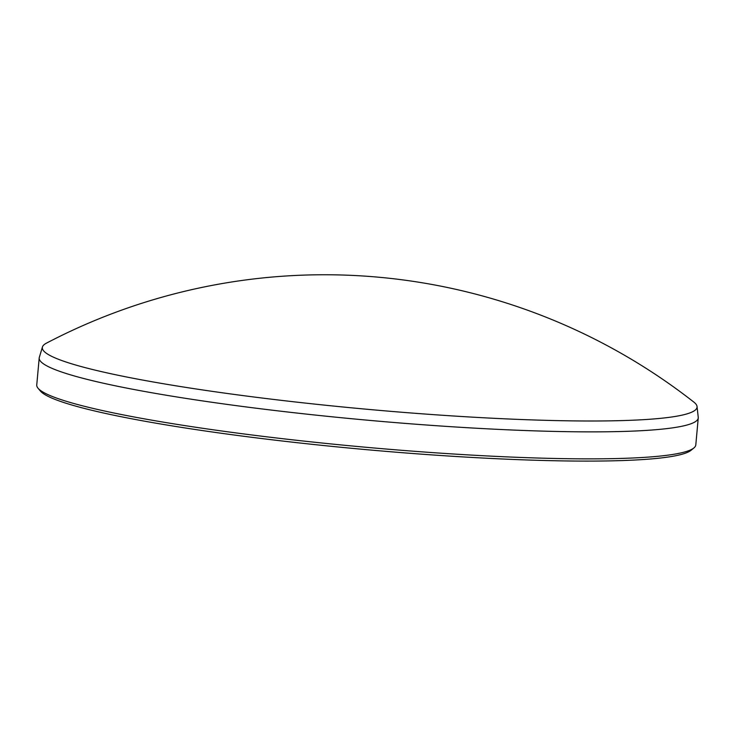 <?xml version="1.0" encoding="UTF-8"?>
<svg xmlns="http://www.w3.org/2000/svg" width="735" height="735" viewBox="0 0 735 735"><rect width="100%" height="100%" fill="white"/><g stroke="black" fill="none" stroke-linecap="round" stroke-linejoin="round"><path stroke-width="1.1" d="M46.424 343.162A328.71 32.009 5.2 0 0 42.455 346.957A328.71 32.009 5.2 0 0 75.843 365.056A328.71 32.009 5.2 0 0 513.995 419.226A328.71 32.009 5.2 0 0 697.046 406.529A328.71 32.009 5.2 0 0 693.822 402.073A599.365 599.365 0 0 0 46.424 343.162M697.046 406.529L698.241 417.305A330.888 32.221 -174.8 0 1 698.25 417.949A330.888 32.221 -174.8 0 1 513.986 430.085A330.888 32.221 -174.8 0 1 72.94 375.557A330.888 32.221 -174.8 0 1 39.203 357.963A330.888 32.221 -174.8 0 1 39.332 357.339L42.455 346.957M693.923 447.927L691.111 450.252A328.279 31.963 -174.8 0 1 510.154 459.329A328.279 31.963 -174.8 0 1 40.397 391.029L38.045 388.236A330.888 32.221 5.2 0 0 70.477 402.541A330.888 32.221 5.2 0 0 511.532 457.078A330.888 32.221 5.2 0 0 693.923 447.927A330.888 32.221 5.2 0 0 695.797 444.932L698.25 417.949M39.203 357.963L36.75 384.956A330.888 32.221 5.2 0 0 38.045 388.236"/></g></svg>

